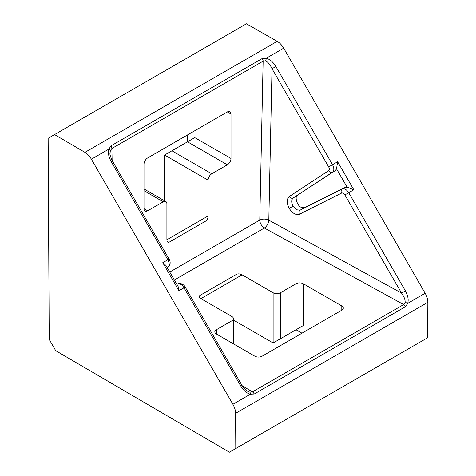 <?xml version="1.0" encoding="UTF-8"?>
<svg xmlns="http://www.w3.org/2000/svg" width="476" height="476" viewBox="0 0 476 476"><rect width="100%" height="100%" fill="white"/><g stroke="black" fill="none" stroke-linecap="round" stroke-linejoin="round"><path stroke-width="0.71" d="M336.532 168.825L337.627 161.739L353.811 189.769L347.123 187.175L336.532 168.825L335.431 170.479L293.186 197.998C291.264 199.747 291.223 202.467 293.061 206.156L296.637 209.809L300.189 210.124A3.237 2.576 63.3 0 0 299.517 214.248C295.971 215.366 292.532 213.409 289.212 208.381C286.516 202.99 286.54 199.033 289.283 196.517L328.66 170.652C329.529 169.855 329.535 168.605 328.684 166.903L272.016 68.746C270.16 64.617 268.03 62.017 265.608 60.946L263.133 61.154A3.237 1.868 -120 0 0 262.228 58.524L266.185 58.274L283.684 48.171C281.881 45.107 279.715 42.834 277.187 41.347L246.419 23.8L48.147 138.272L49.224 339.459L55.698 350.675L229.396 452.2L427.662 337.728L427.853 302.308C427.829 299.374 426.942 296.364 425.193 293.27L283.684 48.171M265.608 60.946A3.237 1.529 -79.2 0 0 266.185 58.274C269.827 59.155 273.051 61.904 275.866 66.527L332.534 164.678C334.241 168.082 334.253 170.569 332.569 172.133L293.186 197.998A3.237 2.576 -123.3 0 1 289.283 196.517M297.488 195.517C294.305 196.225 297.316 206.048 301.082 207.244L304.491 207.643L345.148 187.3L347.123 187.175M227.338 111.931A5.182 2.993 -60 0 1 229.926 111.676A5.182 2.993 -60 0 1 230.997 114.044L227.338 111.931L147.667 157.925A5.182 2.993 -60 0 0 144.002 164.274L144.002 208.678L147.667 210.797L163.232 201.806L144.002 190.703M231.913 342.97L231.913 320.764L216.348 329.749L216.348 333.979L254.809 356.185A5.182 2.993 180 0 0 262.133 356.185L341.798 310.191L341.798 305.961L303.337 283.755L303.337 325.524L296.012 329.749L296.012 283.755L280.447 292.74L280.447 338.739L296.012 329.749L301.962 333.188M280.447 338.739L273.123 342.97L233.43 320.056M164.607 200.848L164.607 155.021L171.931 150.791L211.766 173.788L227.338 164.797L187.502 141.8L187.502 134.928M231.913 320.764A5.182 2.993 0 0 0 233.43 318.646A5.182 2.993 0 0 0 231.913 316.534L200.89 298.625C199.087 297.411 198.772 296.346 199.944 295.435L236.572 274.283C238.161 273.605 239.999 273.789 242.1 274.83L200.89 298.625M273.123 342.97L273.123 292.74L242.1 274.83M273.123 292.74A5.182 2.993 0 0 0 280.447 292.74M296.012 283.755A5.182 2.993 180 0 1 303.337 283.755M341.798 305.961A5.182 2.993 180 0 1 343.315 308.073A5.182 2.993 180 0 1 341.798 310.191M216.348 333.979A5.182 2.993 180 0 1 214.831 331.867A5.182 2.993 180 0 1 216.348 329.749M163.232 201.806A5.182 2.993 120 0 1 165.826 201.55A5.182 2.993 120 0 1 166.897 203.924L166.897 239.743L208.107 215.955L208.107 180.13L164.607 155.021M147.667 210.797A5.182 2.993 -60 0 1 145.079 211.052A5.182 2.993 -60 0 1 144.002 208.678M194.767 137.606L230.997 158.454L230.997 114.044M230.997 158.454A5.182 2.993 -60 0 1 227.338 164.797M211.766 173.788A5.182 2.993 120 0 0 208.107 180.13M208.107 215.955C207.958 218.294 207.197 219.977 205.816 221.013L169.188 242.159C167.808 242.718 167.04 241.915 166.897 239.743M345.148 187.3L342.28 188.954C344.475 188.276 346.623 189.531 348.718 192.709L405.385 290.866C407.986 295.608 408.753 299.779 407.694 303.373L405.498 306.675L254.232 394.003L250.394 394.188A3.237 1.529 -79.2 0 0 249.811 392.182L252.411 391.909L403.672 304.575L405.088 302.534C405.373 299.904 404.189 296.756 401.536 293.085L344.868 194.934C343.821 193.345 342.732 192.726 341.613 193.077L299.517 214.248M235.787 448.505L235.602 413.305C235.543 410.389 234.644 407.385 232.895 404.291L91.386 159.192C89.583 156.134 87.429 153.849 84.936 152.344L54.544 134.577M169.754 272.058L259.777 220.09L263.133 61.154L111.872 148.482L110.331 150.594A3.237 1.529 -160.8 0 0 108.885 149.089L110.962 145.858L262.228 58.524M194.827 137.57L171.931 150.791M177.887 283.875L177.762 283.94A3.237 2.707 63.6 0 1 177.887 283.875L177.887 283.875C179.63 282.31 184.373 284.69 185.229 287.099L241.903 385.251L240.713 385.935L184.045 287.784C181.963 284.594 179.869 283.315 177.762 283.94L176.899 284.434M178.143 286.594L178.952 290.723L162.768 262.692L165.945 265.459L178.143 286.594M111.194 161.596L112.378 160.912L169.045 259.069C170.509 260.854 170.777 265.269 168.171 267.042L168.171 267.042A3.237 2.707 -123.6 0 1 168.052 267.113C169.64 265.608 169.581 263.151 167.861 259.753L111.194 161.596C108.599 156.854 107.832 152.683 108.885 149.089L91.386 159.192M303.337 325.524L296.012 329.749M110.331 150.594L110.021 153.391C109.605 153.909 110.39 156.42 112.378 160.912M247.234 391.052L249.811 392.182M275.866 66.527L272.016 68.746L268.815 220.156L401.536 293.085L405.385 290.866M335.431 170.479L332.569 172.133A3.237 2.576 -123.3 0 1 328.66 170.652M112.128 160.471L111.872 148.482A3.237 1.868 -120 0 0 110.962 145.858M304.491 207.643L300.189 210.124L342.28 188.954A3.237 2.576 63.3 0 0 341.613 193.077M425.193 293.27L407.694 303.373A3.237 1.529 -160.8 0 0 405.088 302.534M405.498 306.675A3.237 1.868 -120 0 0 403.672 304.575L264.353 228.016L174.335 279.989M254.232 394.003A3.237 1.868 -120 0 0 252.411 391.909L242.159 385.691M199.902 295.459L236.572 274.283L199.902 295.459M289.212 208.381L293.061 206.156M232.895 404.291L250.394 394.188C246.752 393.307 243.528 390.558 240.713 385.935M235.602 413.305L427.853 302.308M337.627 161.739L328.684 166.903M353.811 189.769L344.868 194.934M84.936 152.344L277.187 41.347M185.229 287.099L178.952 290.723M169.045 259.069L162.768 262.692M168.171 267.042L167.189 267.613M264.353 228.016A6.474 3.737 60 0 1 259.777 220.09A6.474 3.647 1.2 0 1 268.815 220.156A6.474 3.647 -61.2 0 1 264.353 228.016M165.826 201.55L144.002 188.954M233.43 318.646L233.43 343.845M247.246 391.058C246.568 391.212 241.921 386.018 241.903 385.251"/></g></svg>
